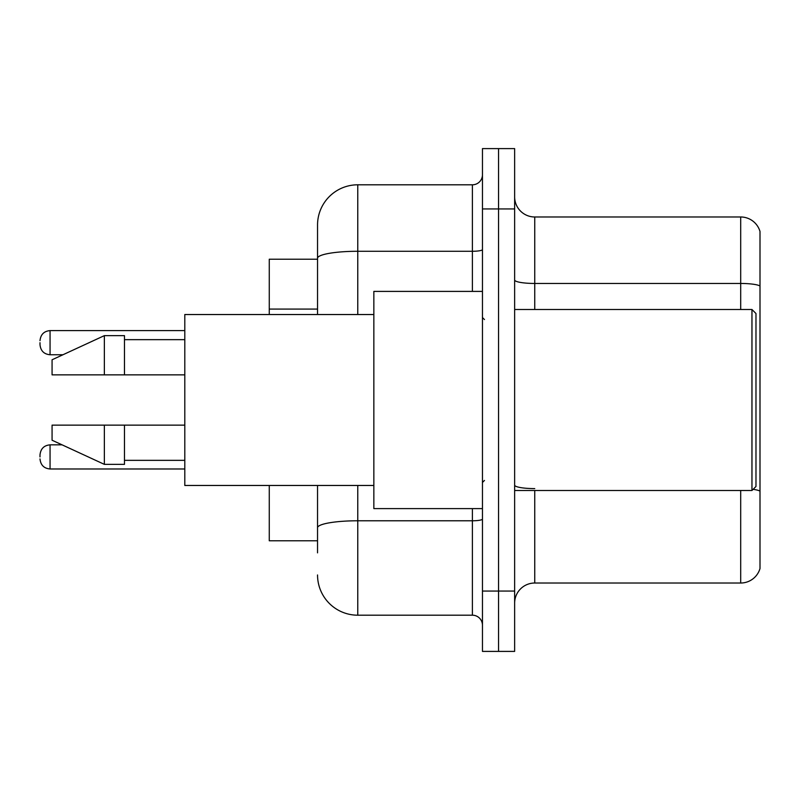<?xml version="1.0" encoding="UTF-8"?>
<svg xmlns="http://www.w3.org/2000/svg" width="800" height="800" viewBox="0 0 800 800"><rect width="100%" height="100%" fill="white"/><g stroke="black" fill="none" stroke-linecap="round" stroke-linejoin="round"><path stroke-width="1.2" d="M317.54 259.22L269.27 259.22L269.27 314.53M317.54 540.78L269.27 540.78L269.27 485.47M514.64 603.13A20.11 20.11 0 0 1 534.75 583.02L740.69 583.02L740.69 490.5M514.64 651.4L514.64 148.6L498.55 148.6L498.55 651.4L514.64 651.4L482.46 651.4L482.46 591.06L498.55 591.06L498.55 651.4M760 231.46A20.11 20.11 0 0 0 740.69 216.98A20.11 20.11 0 0 1 760 231.46L760 568.54A20.11 20.11 0 0 1 740.69 583.02M760 285.98L760 285.98A20.11 3.49 180 0 0 740.69 283.46L740.69 216.98L534.75 216.98A20.11 20.11 0 0 1 514.64 196.87A20.11 20.11 0 0 0 534.75 216.98L534.75 309.5M760 286.25L760 491.11A20.11 3.49 180 0 0 753.11 489.35M317.54 552.85L317.54 485.47M482.46 148.6L498.55 148.6L482.46 148.6L482.46 591.06M498.55 148.6L498.55 591.06L514.64 591.06M357.77 485.47L357.77 615.2L472.4 615.2L472.4 508.6M317.54 225.03L317.54 258.27L317.54 225.03A40.22 40.22 0 0 1 357.77 184.8L472.4 184.8A10.06 10.06 0 0 0 482.46 174.75M317.54 314.53L317.54 258.27A40.22 6.98 180 0 1 357.77 251.28L472.4 251.28L472.4 184.8M482.46 625.25A10.06 10.06 0 0 0 472.4 615.2M357.77 615.2A40.22 40.22 0 0 1 317.54 574.97M751.96 309.5L755.98 313.52L755.98 486.48L751.96 490.5L751.96 309.5L514.64 309.5M482.46 291.4L373.85 291.4L373.85 508.6L482.46 508.6M373.85 314.53L184.8 314.53L184.8 485.47L373.85 485.47M104.36 374.86L52.07 374.86L52.07 359.78L104.36 335.64L104.36 374.86L184.8 374.86M104.36 335.64L124.47 335.64L124.47 374.86M184.8 425.14L124.47 425.14L124.47 464.36L104.36 464.36L104.36 425.14L52.07 425.14L52.07 440.22L104.36 464.36M52.07 425.14L65.38 425.14M124.47 425.14L104.36 425.14M40 456.92L40 454.91L40 456.92M40 342.68L40 344.69L40 342.68M317.54 309.08L269.27 309.08M534.75 490.5L534.75 583.02M740.69 309.5L740.69 283.46L534.75 283.46A20.11 3.49 0 0 1 514.64 279.97M514.64 208.94L482.46 208.94M534.75 488.6A20.11 3.49 -0 0 1 514.64 485.11M482.46 519.03A10.06 1.75 0 0 1 472.4 520.78L357.77 520.78A40.22 6.98 180 0 0 317.54 527.76M357.77 184.8L357.77 314.53M472.4 291.4L472.4 251.28A10.06 1.75 0 0 0 482.46 249.54M40 454.91C40.65 448.74 44 445.39 50.06 444.85L50.06 468.98L184.8 468.98M184.8 330.61L50.06 330.61L50.06 354.75C44 354.21 40.65 350.86 40 344.69M514.64 490.5L751.96 490.5M484.47 319.55L482.46 317.54M124.47 339.66L184.8 339.66M124.47 460.34L184.8 460.34M484.47 480.45L482.46 482.46M50.06 444.85L62.09 444.85M50.06 468.98C44 468.44 40.65 465.09 40 458.93M50.06 354.75L62.96 354.75M50.06 330.61C44 331.15 40.65 334.51 40 340.67"/></g></svg>

